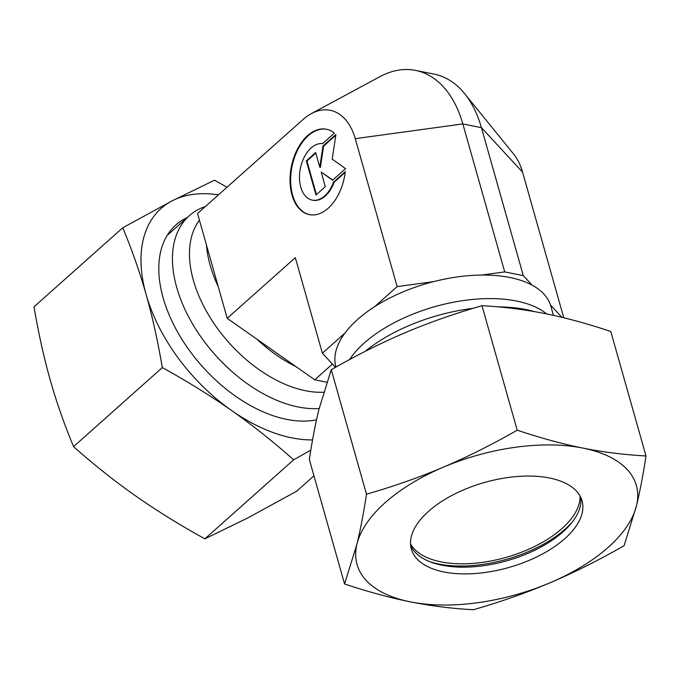 <?xml version="1.0" encoding="UTF-8"?>
<svg xmlns="http://www.w3.org/2000/svg" width="680" height="680" viewBox="0 0 680 680"><rect width="100%" height="100%" fill="white"/><g stroke="black" fill="none" stroke-linecap="round" stroke-linejoin="round"><path stroke-width="1.02" d="M199.435 220.192A111.681 67.532 48.3 0 0 210.367 317.909A111.681 67.532 48.3 0 0 305.6 390.745A111.681 67.532 48.3 0 0 323.57 392.25M335.945 367.055L335.945 367.064A111.681 55.675 -15.8 0 1 344.913 333.124A111.681 55.675 -15.8 0 1 374.595 306.697L397.137 286.62L355.257 138.652A62.849 39.041 101.3 0 0 311.329 113.636A62.849 39.041 101.3 0 0 303.042 119.51L197.54 213.477L206.482 245.089A111.681 67.532 48.3 0 0 218.263 286.714L227.205 318.325L256.904 339.184A111.681 67.532 48.3 0 0 295.995 366.639L314.747 379.805L326.765 382.211M205.36 206.507A120.955 73.142 48.3 0 0 189.244 215.772A120.955 73.142 48.3 0 0 191.471 322.023A120.955 73.142 48.3 0 0 298.231 406.988A120.955 73.142 48.3 0 0 319.132 408.544M349.528 359.592A111.681 55.675 -15.8 0 1 516.494 301.036A111.681 55.675 -15.8 0 1 546.397 313.726L546.644 313.922M374.595 306.697A111.681 55.675 -15.8 0 1 433.627 281.63A111.681 55.675 -15.8 0 1 481.669 275.06A111.681 55.675 -15.8 0 1 509.83 277.491A111.681 55.675 -15.8 0 1 532.117 285.149A111.681 55.675 -15.8 0 1 550.486 305.014A111.681 55.675 -15.8 0 1 550.868 306.238L553.443 315.367M365.067 351.45A120.955 60.291 -15.8 0 1 472.957 308.38M498.1 306.884A120.955 60.291 -15.8 0 1 525.793 309.519A120.955 60.291 -15.8 0 1 534.378 311.601M322.618 143.616A28.739 17.85 -78.7 0 0 300.237 169.158A28.739 17.85 -78.7 0 0 312.239 200.115A28.739 17.85 -78.7 0 0 313.14 200.26A28.739 17.85 -78.7 0 0 333.514 182.121L345.287 171.632A43.545 27.047 101.3 0 1 309.341 214.633A43.545 27.047 101.3 0 1 290.471 172.244A43.545 27.047 101.3 0 1 326.425 129.243A43.545 27.047 101.3 0 1 334.399 133.127L322.618 143.616M345.194 172.388L334.135 182.24A28.739 17.85 101.3 0 1 313.76 200.387A28.739 17.85 101.3 0 1 312.859 200.243A28.739 17.85 101.3 0 1 312.553 200.175M326.731 129.31A43.545 27.047 -78.7 0 0 291.091 172.371A43.545 27.047 -78.7 0 0 309.647 214.693M335.793 135.286L323.578 146.166L320.407 167.348L319.787 167.22L322.957 146.038L335.911 134.512L332.214 159.171L345.567 168.648L332.622 180.183L321.155 172.04L325.303 186.702L315.979 195.007L306.315 160.862L315.639 152.558L319.787 167.22M322.957 146.038L323.578 146.166M315.792 153.102L306.935 160.99L316.447 194.59M306.315 160.862L306.935 160.99M321.155 172.04L332.817 180.005M333.514 182.121L334.135 182.24M397.137 286.62L433.627 281.63M481.669 275.06L504.721 271.906L523.311 275.629L532.117 285.149M550.486 305.014L561.858 317.305M335.452 367.336L322.371 353.2L344.913 333.124M256.904 339.184L295.995 366.639M206.482 245.089L218.263 286.714M227.205 318.325L295.332 257.652L322.371 353.2M311.329 113.636L379.856 76.695A118.711 73.737 101.3 0 1 415.531 70.406A118.711 73.737 101.3 0 1 462.842 123.939L504.721 271.906M415.531 70.406L434.12 74.128A118.711 73.737 101.3 0 1 464.627 93.653A118.711 73.737 101.3 0 1 481.431 127.653L523.311 275.629M464.627 93.653L513.663 154.122A62.849 39.041 101.3 0 1 522.563 172.125L563.779 317.773M332.418 364.063L314.747 379.805M187.23 217.566A122.969 74.358 48.3 0 0 173.145 323.603A122.969 74.358 48.3 0 0 286.679 419.381A122.969 74.358 48.3 0 0 316.514 419.824M313.956 475.83L296.633 491.258L247.18 518.236L204.875 538.84C179.613 524.892 156.536 510.587 135.643 495.924C114.758 481.244 94.061 464.814 73.559 446.633C64.285 424.388 56.499 402.144 50.201 379.916C43.919 357.671 38.514 333.31 34 306.833L122.766 227.783C132.031 250.027 139.816 272.264 146.124 294.491C152.405 316.736 157.803 341.105 162.325 367.582C187.578 381.531 210.664 395.837 231.557 410.499A145.146 87.771 48.3 0 0 291.916 437.877A145.146 87.771 48.3 0 0 312.562 439.909M227.001 187.238L214.514 180.2L172.219 200.804L122.766 227.783M218.441 194.862A145.146 87.771 48.3 0 0 172.219 200.804A145.146 87.771 48.3 0 0 146.124 294.491A145.146 87.771 48.3 0 0 231.557 410.499C252.441 425.178 273.13 441.609 293.641 459.799L310.802 450.177M204.875 538.84L293.641 459.799M73.559 446.633L162.325 367.582M580.014 495.958A88.697 44.217 -15.8 0 1 562.003 528.53A88.697 44.217 -15.8 0 1 476.731 563.057A88.697 44.217 -15.8 0 1 410.524 543.915M572.755 521.399A92.727 46.223 -15.8 0 1 565.106 529.15A92.727 46.223 -15.8 0 1 430.041 561.782M580.831 497.539A88.697 44.217 -15.8 0 1 571.54 522.962A88.697 44.217 -15.8 0 1 562.955 531.887A88.697 44.217 -15.8 0 1 431.894 562.479A88.697 44.217 -15.8 0 1 410.669 545.692M428.536 511.343A88.697 44.217 -15.8 0 1 518.798 476.391A88.697 44.217 -15.8 0 1 582.046 500.829A88.697 44.217 -15.8 0 1 564.859 538.619A88.697 44.217 -15.8 0 1 474.598 573.571A88.697 44.217 -15.8 0 1 411.349 549.134A88.697 44.217 -15.8 0 1 428.536 511.343M646 455.965C624.504 454.81 603.509 452.192 583.024 448.103A145.146 72.352 -15.8 0 1 636.454 505.869A145.146 72.352 -15.8 0 1 608.235 547.298A145.146 72.352 -15.8 0 1 550.129 582.743C574.098 572.552 598.748 560.218 624.07 545.726L636.454 505.869C639.939 491.572 643.119 474.946 646 455.965L610.776 331.483C587.384 323.654 565.446 317.688 544.961 313.582C524.476 309.493 503.481 306.867 481.984 305.711L517.208 430.194C491.887 444.686 467.245 457.019 443.267 467.211C419.288 477.385 393.695 486.379 366.486 494.19C363.604 513.17 360.425 529.805 356.94 544.093A145.146 72.352 -15.8 0 1 385.161 502.664A145.146 72.352 -15.8 0 1 443.267 467.211A145.146 72.352 -15.8 0 1 583.024 448.103C562.53 443.989 540.591 438.022 517.208 430.194M344.556 583.958C367.94 591.779 389.878 597.754 410.372 601.86A145.146 72.352 -15.8 0 1 356.94 544.093L344.556 583.958L309.332 459.476C312.205 440.495 315.392 423.861 318.877 409.572L331.262 369.707C356.583 355.224 381.225 342.881 405.203 332.69C429.182 322.524 454.775 313.531 481.984 305.711M366.486 494.19L331.262 369.707M473.348 609.722C500.556 601.91 526.15 592.917 550.129 582.743A145.146 72.352 -15.8 0 1 410.372 601.86C430.856 605.948 451.851 608.566 473.348 609.722M355.257 138.652L462.842 123.939L481.431 127.653L522.563 172.125M189.244 215.772L167.203 235.399M312.859 200.243L312.239 200.115"/></g></svg>
